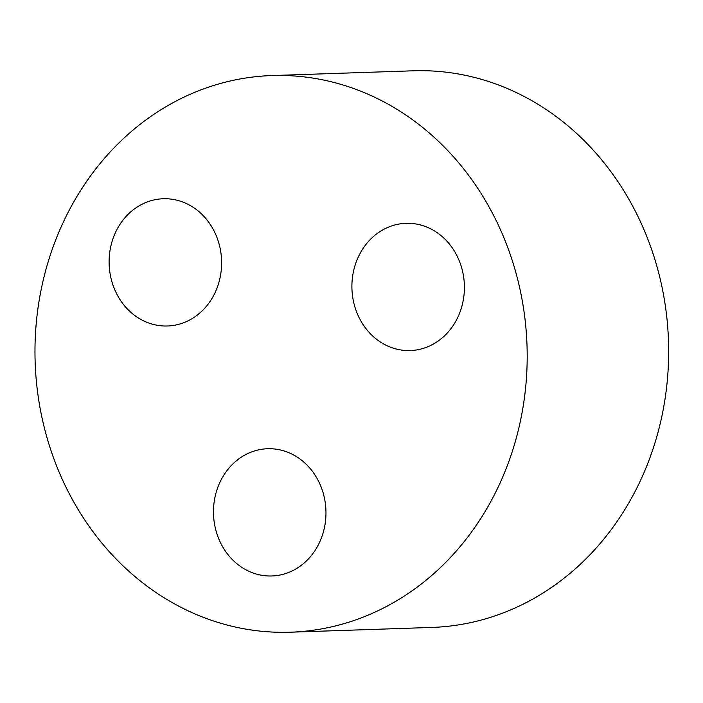 <?xml version="1.0" encoding="UTF-8"?>
<svg xmlns="http://www.w3.org/2000/svg" width="703" height="703" viewBox="0 0 703 703"><rect width="100%" height="100%" fill="white"/><g stroke="black" fill="none" stroke-linecap="round" stroke-linejoin="round"><path stroke-width="1.05" d="M221.436 268.045A63.648 56.249 88.1 0 1 167.516 325.99A63.648 56.249 88.1 0 1 109.15 264.266A63.648 56.249 88.1 0 1 163.219 198.756A63.648 56.249 88.1 0 1 221.436 268.045M271.692 75.573L413.153 70.801A278.476 246.068 88.1 0 1 667.85 373.926A278.476 246.068 88.1 0 1 431.932 627.428L290.471 632.199A278.476 246.068 88.1 0 1 35.15 362.186A278.476 246.068 88.1 0 1 271.692 75.573A278.476 246.068 88.1 0 1 526.389 378.697A278.476 246.068 88.1 0 1 290.471 632.199M325.788 518.032A63.648 56.249 88.1 0 1 271.868 575.977A63.648 56.249 88.1 0 1 213.51 514.262A63.648 56.249 88.1 0 1 267.579 448.742A63.648 56.249 88.1 0 1 325.788 518.032M464.226 292.597A63.648 56.249 88.1 0 1 410.306 350.542A63.648 56.249 88.1 0 1 351.939 288.828A63.648 56.249 88.1 0 1 406.009 223.317A63.648 56.249 88.1 0 1 464.226 292.597"/></g></svg>

